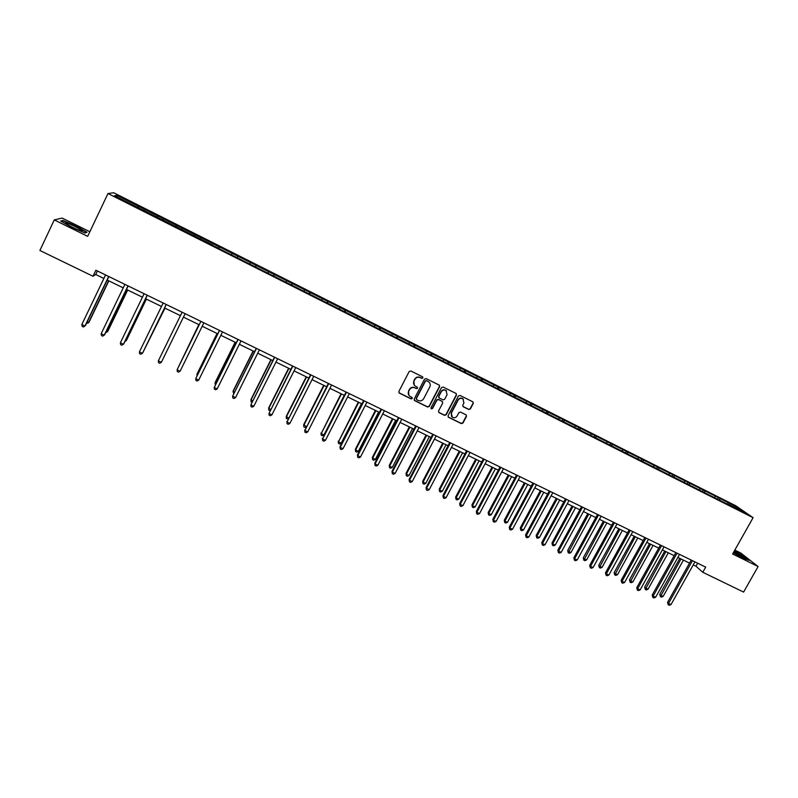<?xml version="1.0" encoding="UTF-8"?>
<svg xmlns="http://www.w3.org/2000/svg" width="798" height="798" viewBox="0 0 798 798"><rect width="100%" height="100%" fill="white"/><g stroke="black" fill="none" stroke-linecap="round" stroke-linejoin="round"><path stroke-width="1.2" d="M422.9 377.953L422.541 376.796L410.84 370.98L409.165 371.539L398.86 391.489L399.2 393.025L411.08 398.89L412.247 398.491L412.007 397.424L409.793 396.247C408.227 394.9 407.858 393.264 408.686 391.339L409.544 389.683C410.86 387.638 412.646 387.04 414.89 387.878L416.396 388.626L417.573 388.237L417.314 387.15L415.169 386.023C413.564 384.676 413.174 383.02 414.012 381.055L414.87 379.389C416.197 377.354 417.982 376.756 420.227 377.594L421.733 378.352L422.9 377.953M414.262 385.115L413.843 380.836L414.701 379.18C416.027 377.135 417.813 376.536 420.047 377.384L421.553 378.132L422.731 377.743L422.711 376.915M398.93 392.736L410.92 398.651L412.087 398.262L412.097 397.504M408.855 395.249L408.526 391.11L409.374 389.454C410.701 387.419 412.486 386.821 414.721 387.658L416.237 388.407L417.404 388.018L417.404 387.22M468.735 409.484L470.381 408.925L473.284 403.419L472.915 401.863L460.057 395.459L458.391 396.017L448.087 415.708L448.426 417.234L461.324 423.598L462.97 423.04L466.461 416.396L466.112 414.87L460.516 412.087L458.87 412.646L457.134 415.948C455.838 417.813 454.222 418.222 452.276 417.174L451.359 413.095L458.142 400.137C459.409 398.302 461.005 397.873 462.93 398.86L463.927 403.01L462.79 405.165L463.149 406.711L468.735 409.484L470.162 408.686L473.054 403.18L472.975 401.913M89.845 231.749L62.134 218.073L54.274 219.899L87.67 236.348L107.979 193.535L753.093 517.693L732.634 553.982L758.1 566.52L743.596 592.086L702.789 572.276L705.681 567.119L95.87 270.233L92.997 276.258L95.73 274.502L103.88 278.462M54.274 219.899L39.9 250.482L92.997 276.258M439.608 386.671L439.229 385.115L426.182 378.611L424.516 379.17L414.202 399.04L414.731 400.676L427.628 407.03L429.294 406.461L439.608 386.671L439.349 385.205M443.179 387.06L455.997 393.434L456.506 395.07L446.192 414.78L444.536 415.339L438.88 412.536L438.541 411.02L442.72 403.02L442.202 401.384L438.561 399.589L436.905 400.147L432.556 408.486L431.269 408.805L431.03 407.728L441.513 387.619L443.179 387.06M758.1 566.52L740.704 552.974L734.828 550.081M726.729 503.797L218.871 248.537L219.57 247.021L718.36 497.613L736.873 507.209L744.245 512.296L726.978 503.618M107.979 193.535L113.705 192.757L735.706 505.723L753.093 517.693M212.837 245.505L218.991 248.268M212.966 245.235L114.493 195.729L116.857 195.36L219.57 247.021M714.878 497.533L715.008 496.216M704.594 492.366L704.734 491.049M699.726 489.922L699.866 488.595M689.372 484.715L689.522 483.398M684.465 482.251L684.624 480.935M674.051 477.014L674.21 475.698M669.113 474.531L669.283 473.214M658.629 469.254L658.799 467.947M653.662 466.76L653.841 465.453M643.098 461.453L643.298 460.147M638.101 458.94L638.3 457.633M627.477 453.603L627.677 452.286M622.45 451.07L622.659 449.763M611.747 445.693L611.966 444.386M606.68 443.149L606.909 441.843M595.916 437.733L596.146 436.426M590.819 435.169L591.059 433.873M579.976 429.723L580.226 428.416M574.839 427.139L575.099 425.843M563.927 421.673L564.196 420.356M558.77 419.06L559.029 417.763M547.757 413.623L548.056 412.247M542.58 410.92L542.859 409.633M531.478 405.524L531.807 404.067M526.281 402.731L526.58 401.444M515.089 397.384L515.458 395.848M509.882 394.491L510.191 393.195M498.6 389.135L498.989 387.559M493.364 386.182L493.693 384.895M482.002 380.786L482.411 379.23M476.735 377.823L477.074 376.536M465.294 372.387L465.723 370.831M448.137 416.945L461.104 423.339L462.75 422.78L466.241 416.147L466.192 414.93M459.987 369.414L460.356 368.127M448.466 363.938L448.925 362.382M442.481 401.574L438.371 399.349L436.715 399.908L432.366 408.237L431.07 408.546M443.139 360.935L443.508 359.659M431.528 355.419L432.007 353.873M414.272 400.287L427.449 406.781L429.115 406.222L439.409 386.451M426.162 352.407L426.561 351.13M414.481 346.851L414.97 345.305M409.075 343.818L409.484 342.541M397.304 338.222L397.813 336.676M391.868 335.17L392.297 333.893M380.018 329.524L380.546 327.988M374.541 326.452L374.99 325.195M362.601 320.776L363.16 319.24M357.095 317.684L357.554 316.427M345.075 311.968L345.644 310.432M339.529 308.856L340.008 307.599M327.419 303.09L328.008 301.564M321.833 299.958L322.332 298.711M309.634 294.153L310.252 292.637M304.018 291.011L304.537 289.754M291.729 285.155L292.367 283.639M286.083 281.983L286.612 280.746M273.704 276.088L274.362 274.582M268.018 272.906L268.567 271.659M255.54 266.961L256.228 265.455M249.814 263.759L250.382 262.522M237.255 257.774L237.964 256.268M231.49 254.542L232.078 253.315M200.418 238.931L201.036 237.694M194.313 236.188L195.071 234.702M181.735 229.535L182.373 228.308M175.58 226.772L176.368 225.285M162.922 220.078L163.58 218.861M156.717 217.295L157.525 215.819M143.969 210.552L144.647 209.335M137.715 207.749L138.553 206.273M116.857 195.36L117.366 197.176M693.233 564.904L695.976 566.241L702.789 572.276M107.201 280.068L123.221 287.859M126.463 289.435L142.433 297.195M145.595 298.731L161.495 306.462M164.588 307.968L180.418 315.659M183.44 317.125L199.171 324.776M202.213 326.252L217.774 333.813M220.847 335.31L236.248 342.791M239.34 344.297L254.582 351.709M257.714 353.225L272.796 360.556M275.948 362.093L290.881 369.344M294.063 370.89L308.836 378.072M312.038 379.629L326.661 386.741M329.893 388.307L344.367 395.339M347.629 396.925L361.953 403.888M365.235 405.484L379.409 412.376M382.721 413.982L396.746 420.805M400.077 422.421L413.972 429.174M417.324 430.8L431.07 437.484M434.441 439.119L448.047 445.733M451.449 447.389L464.915 453.932M468.346 455.598L481.673 462.082M485.114 463.748L498.311 470.162M501.782 471.847L514.84 478.202M518.331 479.887L531.259 486.172M534.76 487.877L547.558 494.102M551.089 495.817L563.757 501.972M567.308 503.698L579.847 509.792M583.418 511.528L595.827 517.563M599.418 519.308L611.707 525.274M615.308 527.029L627.477 532.944M631.098 534.7L643.138 540.555M646.789 542.331L658.709 548.116M662.37 549.902L674.17 555.637M677.851 557.423L689.532 563.099M697.671 563.218L695.976 566.241M97.406 270.981L95.73 274.502M719.716 499.967L719.846 498.65M736.873 507.209L735.806 508.057M138.104 207.939L138.962 206.153M157.016 217.445L157.874 215.66M175.779 226.881L176.637 225.106M194.423 236.248L195.281 234.482M218.822 248.507L219.679 246.762M237.156 257.724L238.013 255.978M255.36 266.871L256.218 265.136M273.435 275.958L274.293 274.223M291.38 284.976L292.238 283.26M309.195 293.933L310.053 292.218M326.891 302.831L327.759 301.125M344.467 311.659L345.325 309.963M361.923 320.437L362.781 318.741M379.25 329.145L380.117 327.459M396.466 337.793L397.324 336.118M413.564 346.392L414.421 344.716M430.541 354.92L431.399 353.265M447.399 363.399L448.267 361.743M464.197 371.738L465.015 370.172M480.885 379.988L481.653 378.541M497.443 388.237L498.171 386.85M513.852 396.486L514.58 395.11M530.161 404.676L530.889 403.309M546.351 412.825L547.079 411.459M562.44 420.905L563.169 419.549M578.42 428.945L579.149 427.588M594.301 436.925L595.029 435.568M610.071 444.845L610.799 443.508M625.732 452.725L626.47 451.389M641.303 460.546L642.031 459.219M656.764 468.326L657.492 467M672.125 476.047L672.854 474.72M687.387 483.718L688.125 482.401M702.559 491.339L703.287 490.032M717.621 498.92L718.36 497.613M87.012 232.278L76.109 226.063L63.022 220.448L60.698 221.016L71.77 227.35L84.997 232.996L87.012 232.278M733.342 552.725L742.479 557.812L749.152 560.336L743.936 556.266L734.35 550.939M426.591 380.756L425.414 381.155L416.366 398.581L416.606 399.658L418.322 400.516C420.556 401.344 422.332 400.746 423.658 398.721L429.843 386.821C430.691 384.826 430.292 383.16 428.646 381.823L426.411 380.546L425.414 381.155M416.356 399.349L416.197 398.352L425.244 380.935M429.304 382.402L428.177 381.554M426.411 380.546L427.997 381.334M438.87 412.396L444.336 415.09L445.992 414.531L456.296 394.85L456.217 393.584M447.06 394.711L446.062 390.541C444.117 389.544 442.511 389.973 441.244 391.818L438.85 396.406L439.369 398.052L443.01 399.848L444.666 399.289L447.06 394.711M446.541 390.94L445.863 390.322C443.917 389.324 442.311 389.743 441.055 391.599L441.244 391.818M438.89 397.623L438.661 396.177L441.055 391.599M462.85 406.401L468.516 409.244M463.359 399.2L462.72 398.621C460.785 397.643 459.189 398.072 457.932 399.908L458.142 400.137M451.578 416.486L451.149 412.855L457.932 399.908M62.753 221.006L63.022 220.448M87.072 322.103L88.937 322.392L108.837 280.866M86.423 323.459L88.508 322.791L108.628 280.766M108.668 276.467L84.947 326.013L81.835 324.537L105.555 274.951M108.877 276.567L85.396 325.604L83.421 326.981L82.174 326.392L81.835 324.537M106.324 331.28L107.78 331.37L127.68 290.023M105.675 332.626L107.391 331.788L127.53 289.953M125.446 340.377L126.483 340.277L146.403 299.12M124.917 341.464L126.144 340.716L146.303 299.08M127.989 285.874L104.249 335.19L101.166 333.724L124.907 284.367M128.149 285.943L104.648 334.761L102.713 336.148L101.486 335.559L101.166 333.724M147.171 295.21L123.421 344.297L120.358 342.841L144.109 293.714M147.281 295.26L123.77 343.848L121.875 345.245L120.648 344.666L120.358 342.841M67.451 223.29L65.805 222.911C63.531 222.802 75.371 229.106 80.269 230.602L80.927 230.802C86.234 232.328 73.316 225.126 67.451 223.29M86.433 232.487L84.837 232.926M61.296 221.365L63.242 220.876L75.93 226.323L86.493 232.348M733.432 552.555L744.085 557.782C743.257 556.635 739.896 554.54 734.02 551.518M734.22 551.169L743.616 556.396L748.215 559.977M144.418 349.414L164.987 308.158M144.159 349.943L164.937 308.138M166.213 304.477L142.443 353.344L139.411 351.898L163.171 303.001M166.273 304.507L142.742 352.866L140.887 354.282L139.67 353.704L139.411 351.898M185.126 313.684L161.336 362.322L158.323 360.886L182.104 312.218M161.336 362.322L159.77 363.25L158.563 362.671L158.323 360.886M198.832 324.606L178.981 365.873M198.872 324.626L178.752 366.332M200.857 321.345L177.096 369.813L200.897 321.365M180.089 371.24L178.523 372.157L177.316 371.579L177.096 369.813L180.089 371.24L203.889 322.821M217.046 333.464L197.076 373.913L197.575 374.731M217.136 333.504L196.936 374.432L197.076 375.728M219.46 330.402L195.739 378.681L219.55 330.442M198.712 380.087L197.126 380.995L195.939 380.427L195.739 378.681L198.712 380.087L222.532 331.898M235.131 342.252L215.151 382.521L216.029 383.529M235.27 342.322L215.051 383.06L215.38 384.836M237.934 339.399L214.253 387.479L238.073 339.469M217.206 388.875L215.61 389.773L214.433 389.215L214.253 387.479L217.206 388.875L241.026 340.906M253.096 350.98L233.106 391.07L234.363 392.257M253.275 351.07L233.056 391.628L233.714 393.564M256.278 348.327L232.627 396.207L256.467 348.417M235.56 397.604L233.964 398.491L232.787 397.933L232.627 396.207L235.56 397.604L259.4 349.843M270.931 359.649L250.931 399.569L252.567 400.925M271.16 359.758L250.931 400.147L251.061 401.823L251.919 402.222M274.482 357.195L250.881 404.885L274.721 357.305M253.794 406.272L252.178 407.14L251.011 406.591L250.881 404.885L253.794 406.272L277.644 358.731M288.637 368.257L268.637 407.997L270.642 409.534M288.916 368.397L268.677 408.596L268.796 410.262L270.033 410.741M292.567 365.993L268.996 413.494L292.856 366.132M271.889 414.87L270.273 415.738L269.116 415.189L268.996 413.494L271.889 414.87L295.749 367.539M306.233 376.806L286.223 416.376L288.587 418.082M306.552 376.965L286.302 416.995L286.402 418.641L286.223 416.376M288.218 418.81L286.402 418.641M310.522 374.741L286.991 422.052L310.861 374.9M289.864 423.419L288.238 424.267L287.09 423.728L286.991 422.052L289.864 423.419L313.734 376.297M287.09 423.728L286.901 421.404M323.699 385.294L303.679 424.696L306.412 426.571M324.068 385.474L303.809 425.334L303.888 426.96L303.679 424.696M306.272 426.83L305.006 427.489L303.888 426.96M328.357 383.419L304.856 430.541L328.736 383.599M307.709 431.898L306.073 432.745L304.936 432.207L304.856 430.541L307.709 431.898L331.589 384.995M304.936 432.207L304.726 429.883M341.055 393.733L321.195 433.613L323.968 434.93L344.237 395.279M341.464 393.933L321.195 433.613L321.255 435.229L321.025 432.955M323.968 434.93L322.362 435.758L321.255 435.229M346.063 392.037L322.601 438.98L346.482 392.247M325.434 440.326L323.789 441.154L322.651 440.616L322.601 438.98L325.434 440.326L349.315 393.623M322.651 440.616L322.422 438.292M358.282 402.112L338.462 441.833L341.225 443.149L361.494 403.668M358.731 402.322L338.462 441.833L338.502 443.439L338.252 441.164M341.225 443.149L339.609 443.957L338.502 443.439M363.639 400.596L339.998 446.651L340.217 447.349L364.107 400.825M343.03 448.685L341.374 449.513L340.257 448.985L340.217 447.349L343.03 448.685L366.92 402.192M340.257 448.985L339.998 446.651M375.399 410.421L355.359 449.314L355.619 450.002L358.352 451.309L378.631 411.997M375.888 410.661L355.619 450.002L355.639 451.588L355.359 449.314M358.352 451.309L356.736 452.117L355.639 451.588M381.105 409.095L357.444 454.95L357.713 455.668L381.614 409.344M360.506 456.995L358.851 457.813L357.733 457.284L357.713 455.668L360.506 456.995L384.407 410.711M357.733 457.284L357.444 454.95M392.397 418.691L372.357 457.404L372.656 458.122L375.369 459.409L395.648 420.267M392.935 418.95L372.656 458.122L372.656 459.688L372.357 457.404M375.369 459.409L373.743 460.207L372.656 459.688M398.441 417.534L374.781 463.189L375.09 463.927L399 417.813M377.863 465.244L376.197 466.052L375.09 465.523L375.09 463.927L377.863 465.244L401.773 419.159M375.09 465.523L374.781 463.189M409.284 426.89L389.234 465.443L389.574 466.172L392.277 467.458L412.556 428.486M409.863 427.169L389.574 466.172L389.554 467.738L389.234 465.443M392.277 467.458L390.641 468.246L389.554 467.738M415.658 425.923L391.998 471.369L392.347 472.127L416.257 426.212M395.1 473.443L393.424 474.241L392.327 473.713L392.347 472.127L395.1 473.443L419.01 427.558M392.327 473.713L391.998 471.369M426.052 435.04L406.002 473.433L406.382 474.182L409.065 475.458L429.354 436.646M426.671 435.339L406.382 474.182L406.342 475.728L406.002 473.433M409.065 475.458L407.419 476.236L406.342 475.728M432.765 434.242L409.095 479.498L409.484 480.276L433.404 434.561M412.217 481.573L410.541 482.371L409.444 481.852L409.484 480.276L412.217 481.573L436.137 435.888M409.444 481.852L409.095 479.498M442.71 443.139L422.651 481.374L423.07 482.132L425.743 483.398L446.032 444.755M443.369 443.459L423.07 482.132L423.02 483.668L422.651 481.374M425.743 483.398L424.087 484.167L423.02 483.668M449.743 442.511L426.072 487.578L426.511 488.366L450.431 442.85M429.224 489.663L427.538 490.441L426.451 489.922L426.511 488.366L429.224 489.663L453.144 444.167M426.451 489.922L426.072 487.578M459.259 451.179L439.199 489.254L439.658 490.032L442.301 491.289L462.601 452.805M459.957 451.518L439.658 490.032L439.588 491.548L439.199 489.254M442.301 491.289L440.646 492.047L439.588 491.548M466.611 450.73L442.93 495.588L443.409 496.406L467.339 451.079M446.112 497.683L444.416 498.461L443.339 497.942L443.409 496.406L446.112 497.683L470.032 452.396M443.339 497.942L442.93 495.588M475.698 459.169L455.628 497.074L456.127 497.872L458.76 499.129L479.059 460.805M476.426 459.528L456.127 497.872L456.047 499.378L455.628 497.074M458.76 499.129L457.094 499.877L456.047 499.378M483.369 458.88L459.688 503.558L460.207 504.386L484.127 459.259M462.88 505.663L461.184 506.421L460.107 505.912L460.207 504.386L462.88 505.663L486.81 460.556M460.107 505.912L459.688 503.558M492.017 467.109L471.957 504.855L472.496 505.663L475.109 506.91L495.408 468.755M492.795 467.478L472.496 505.663L472.386 507.159L471.957 504.855M475.109 506.91L473.433 507.658L472.386 507.159M500.007 466.98L476.316 511.468L476.875 512.316L500.805 467.379M479.538 513.573L477.832 514.331L476.765 513.822L476.875 512.316L479.538 513.573L503.468 468.675M476.765 513.822L476.316 511.468M508.236 474.99L488.176 512.575L488.745 513.413L491.339 514.64L511.648 476.645M509.054 475.389L488.745 513.413L488.625 514.89L488.176 512.575M491.339 514.64L489.663 515.378L488.625 514.89M516.535 475.029L492.845 519.328L493.443 520.186L517.373 475.438M496.087 521.443L494.371 522.191L493.314 521.683L493.443 520.186L496.087 521.443L520.017 476.725M493.314 521.683L492.845 519.328M524.356 482.82L504.286 520.256L504.895 521.104L507.478 522.331L527.777 484.486M525.204 483.229L504.895 521.104L504.765 522.57L504.286 520.256M507.478 522.331L505.792 523.059L504.765 522.57M532.944 483.019L509.264 527.129L509.892 528.007L533.832 483.448M512.525 529.254L510.8 529.992L509.752 529.493L509.892 528.007L512.525 529.254L536.456 484.735M509.752 529.493L509.264 527.129M540.356 490.6L520.286 527.877L520.934 528.735L523.498 529.962L543.807 492.276M541.244 491.029L520.934 528.735L520.785 530.191L520.286 527.877M523.498 529.962L521.812 530.68L520.785 530.191M549.253 490.96L525.563 534.879L526.241 535.777L550.171 491.408M528.845 537.014L527.119 537.742L526.082 537.254L526.241 535.777L528.845 537.014L552.785 492.675M526.082 537.254L525.563 534.879M556.256 498.331L536.186 535.458L536.874 536.326L539.418 537.543L559.727 500.017M557.184 498.78L536.874 536.326L536.705 537.772L536.186 535.458M539.418 537.543L537.722 538.251L536.705 537.772M565.453 498.85L541.762 542.58L542.47 543.488L566.41 499.309M545.064 544.725L543.328 545.443L542.301 544.954L542.47 543.488L545.064 544.725L569.004 500.575M542.301 544.954L541.762 542.58M572.056 506.002L551.987 542.979L552.705 543.867L555.238 545.074L575.538 507.698M573.014 506.471L552.705 543.867L552.525 545.303L551.987 542.979M555.238 545.074L553.533 545.782L552.525 545.303M581.543 506.68L557.852 550.231L558.6 551.159L582.53 507.159M561.174 552.376L559.438 553.094L558.41 552.605L558.6 551.159L561.174 552.376L585.114 508.416M558.41 552.605L557.852 550.231M587.747 513.633L567.687 550.46L568.435 551.358L570.949 552.555L591.258 515.338M588.744 514.121L568.236 552.775L567.687 550.46M570.949 552.555L569.243 553.253L568.236 552.775M597.522 514.461L573.832 557.832L574.62 558.77L598.55 514.959M577.173 559.987L575.428 560.695L574.41 560.206L574.62 558.77L577.173 559.987L601.113 516.206M574.41 560.206L573.832 557.832M603.348 521.214L583.278 557.882L584.066 558.809L586.56 559.996L606.869 522.929M604.375 521.712L583.857 560.206L583.278 557.882M586.56 559.996L584.854 560.685L583.857 560.206M613.393 522.191L589.712 565.373L590.53 566.331L614.46 522.71M593.074 567.548L591.318 568.246L590.311 567.757L590.53 566.331L593.074 567.548L617.004 523.947M590.311 567.757L589.712 565.373M618.839 528.745L598.769 565.263L599.597 566.201L602.071 567.378L622.38 530.461M619.896 529.254L599.368 567.587L598.769 565.263M602.071 567.378L600.355 568.066L599.368 567.587M629.163 529.862L605.483 572.874L606.34 573.852L630.27 530.401M608.864 575.049L607.108 575.737L606.101 575.258L606.34 573.852L608.864 575.049L632.794 531.628M606.101 575.258L605.483 572.874M634.23 536.226L614.161 572.595L615.019 573.553L617.482 574.72L637.782 537.952M635.318 536.755L614.779 574.929L614.161 572.595M617.482 574.72L615.757 575.398L614.779 574.929M644.834 537.493L621.153 580.326L622.041 581.313L645.971 538.052M624.555 582.51L622.789 583.188L621.792 582.71L622.041 581.313L624.555 582.51L648.485 539.268M621.792 582.71L621.153 580.326M649.522 543.657L629.452 579.887L630.35 580.844L632.794 582.011L653.093 545.393M650.649 544.206L630.091 582.221L629.452 579.887M632.794 582.011L631.068 582.68L630.091 582.221M660.395 545.074L636.724 587.727L637.652 588.734L661.572 545.642M640.136 589.912L638.37 590.59L637.373 590.121L637.652 588.734L640.136 589.912L664.066 546.859M637.373 590.121L636.724 587.727M664.714 551.039L644.654 587.119L645.582 588.106L648.016 589.263L668.305 552.785M665.881 551.608L645.303 589.463L644.654 587.119M648.016 589.263L646.28 589.922L645.303 589.463M675.866 552.595L652.185 595.079L653.153 596.096L677.073 553.184M655.627 597.273L653.851 597.941L652.864 597.473L653.153 596.096L655.627 597.273L679.547 554.391M652.864 597.473L652.185 595.079M679.816 558.381L659.756 594.32L660.714 595.308L663.128 596.455L683.427 560.136M681.003 558.959L660.425 596.655L659.756 594.32M663.128 596.455L661.392 597.113L660.425 596.655M691.228 560.076L667.547 602.39L668.544 603.418L692.465 560.685M671.008 604.585L669.233 605.243L668.245 604.784L668.544 603.418L671.008 604.585L694.928 561.882M668.245 604.784L667.547 602.39M66.493 223.899L65.805 222.911"/></g></svg>
